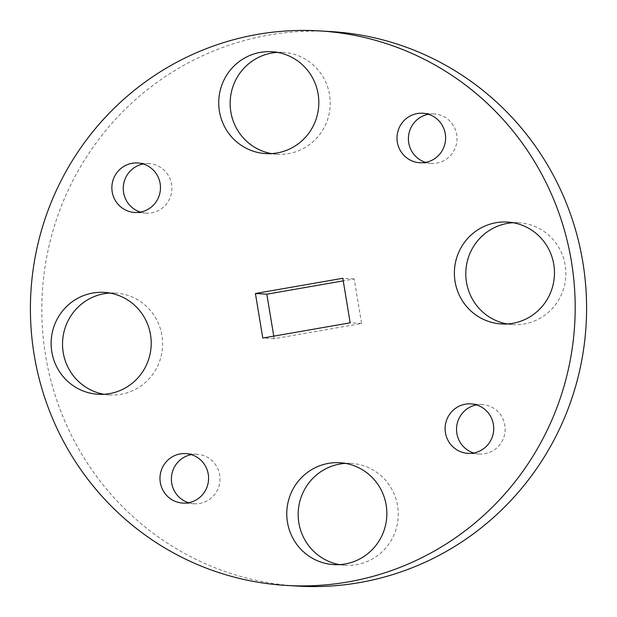 <?xml version="1.0" encoding="UTF-8"?>
<svg xmlns="http://www.w3.org/2000/svg" width="617" height="617" viewBox="0 0 617 617"><rect width="100%" height="100%" fill="white"/><g stroke="black" fill="none" stroke-linecap="round" stroke-linejoin="round"><path stroke-width="0.46" stroke-dasharray="3.08 2.31" d="M140.46 212.101A24.788 24.31 -86.6 0 0 146.129 213.127A24.788 24.31 -86.6 0 0 171.549 184.205A24.788 24.31 -86.6 0 0 149.029 163.636A24.788 24.31 -86.6 0 0 143.283 163.999M188.578 502.724A24.788 24.31 -86.6 0 0 194.239 503.757A24.788 24.31 -86.6 0 0 219.66 474.828A24.788 24.31 -86.6 0 0 197.139 454.266A24.788 24.31 -86.6 0 0 191.393 454.621M473.717 453.001A24.788 24.31 -86.6 0 0 479.378 454.035A24.788 24.31 -86.6 0 0 504.799 425.105A24.788 24.31 -86.6 0 0 482.286 404.544A24.788 24.31 -86.6 0 0 476.54 404.899M425.607 162.379A24.788 24.31 -86.6 0 0 431.268 163.405A24.788 24.31 -86.6 0 0 456.688 134.483A24.788 24.31 -86.6 0 0 434.167 113.914A24.788 24.31 -86.6 0 0 428.422 114.276M271.511 153.61A51.034 50.046 -86.6 0 0 277.195 154.273A51.034 50.046 -86.6 0 0 329.532 94.725A51.034 50.046 -86.6 0 0 283.172 52.383A51.034 50.046 -86.6 0 0 277.449 52.383M103.903 394.271A51.034 50.046 -86.6 0 0 109.587 394.942A51.034 50.046 -86.6 0 0 161.924 335.386A51.034 50.046 -86.6 0 0 115.564 293.052A51.034 50.046 -86.6 0 0 109.841 293.044M339.551 564.617A51.034 50.046 -86.6 0 0 345.235 565.288A51.034 50.046 -86.6 0 0 397.572 505.732A51.034 50.046 -86.6 0 0 351.212 463.398A51.034 50.046 -86.6 0 0 345.489 463.39M507.159 323.956A51.034 50.046 -86.6 0 0 512.843 324.619A51.034 50.046 -86.6 0 0 565.18 265.071A51.034 50.046 -86.6 0 0 518.82 222.729A51.034 50.046 -86.6 0 0 513.097 222.729M330.465 31.552A277.766 272.375 -86.6 0 0 45.604 355.67A277.766 272.375 -86.6 0 0 297.942 586.119M273.771 336.134L274.195 338.718L361.585 323.485L354.212 278.946L343.229 280.866M354.212 278.946L342.805 278.282M361.585 323.485L350.171 322.814M274.195 338.718L262.788 338.054M146.129 213.127L134.714 212.456M194.239 503.757L182.833 503.086M479.378 454.035L467.971 453.364M431.268 163.405L419.861 162.734M277.195 154.273L265.788 153.602M109.587 394.942L98.18 394.271M345.235 565.288L333.828 564.617M512.843 324.619L501.436 323.948M518.82 222.729L507.413 222.058M351.212 463.398L339.805 462.727M115.564 293.052L104.157 292.381M283.172 52.383L271.765 51.712M434.167 113.914L422.761 113.243M482.286 404.544L470.871 403.873M197.139 454.266L185.732 453.595M149.029 163.636L137.622 162.965"/><path stroke-width="0.93" d="M112.201 191.895A24.788 24.31 -86.6 0 0 134.714 212.456A24.788 24.31 -86.6 0 0 160.135 183.534A24.788 24.31 -86.6 0 0 137.622 162.965A24.788 24.31 -86.6 0 0 112.201 191.895M143.283 163.999A24.788 24.31 -86.6 0 0 123.608 192.566A24.788 24.31 -86.6 0 0 140.46 212.101M160.312 482.517A24.788 24.31 -86.6 0 0 182.833 503.086A24.788 24.31 -86.6 0 0 208.253 474.164A24.788 24.31 -86.6 0 0 185.732 453.595A24.788 24.31 -86.6 0 0 160.312 482.517M191.393 454.621A24.788 24.31 -86.6 0 0 171.719 483.188A24.788 24.31 -86.6 0 0 188.578 502.724M445.451 432.795A24.788 24.31 -86.6 0 0 467.971 453.364A24.788 24.31 -86.6 0 0 493.392 424.434A24.788 24.31 -86.6 0 0 470.871 403.873A24.788 24.31 -86.6 0 0 445.451 432.795M476.54 404.899A24.788 24.31 -86.6 0 0 456.865 433.466A24.788 24.31 -86.6 0 0 473.717 453.001M397.34 142.172A24.788 24.31 -86.6 0 0 419.861 162.734A24.788 24.31 -86.6 0 0 445.281 133.812A24.788 24.31 -86.6 0 0 422.761 113.243A24.788 24.31 -86.6 0 0 397.34 142.172M428.422 114.276A24.788 24.31 -86.6 0 0 408.747 142.835A24.788 24.31 -86.6 0 0 425.607 162.379M219.428 111.268A51.034 50.046 -86.6 0 0 265.788 153.602A51.034 50.046 -86.6 0 0 318.125 94.054A51.034 50.046 -86.6 0 0 271.765 51.712A51.034 50.046 -86.6 0 0 219.428 111.268M277.449 52.383A51.034 50.046 -86.6 0 0 230.835 111.939A51.034 50.046 -86.6 0 0 271.511 153.61M51.82 351.929A51.034 50.046 -86.6 0 0 98.18 394.271A51.034 50.046 -86.6 0 0 150.517 334.722A51.034 50.046 -86.6 0 0 104.157 292.381A51.034 50.046 -86.6 0 0 51.82 351.929M109.841 293.044A51.034 50.046 -86.6 0 0 63.227 352.6A51.034 50.046 -86.6 0 0 103.903 394.271M287.468 522.275A51.034 50.046 -86.6 0 0 333.828 564.617A51.034 50.046 -86.6 0 0 386.165 505.061A51.034 50.046 -86.6 0 0 339.805 462.727A51.034 50.046 -86.6 0 0 287.468 522.275M345.489 463.39A51.034 50.046 -86.6 0 0 298.875 522.946A51.034 50.046 -86.6 0 0 339.551 564.617M455.076 281.614A51.034 50.046 -86.6 0 0 501.436 323.948A51.034 50.046 -86.6 0 0 553.773 264.4A51.034 50.046 -86.6 0 0 507.413 222.058A51.034 50.046 -86.6 0 0 455.076 281.614M513.097 222.729A51.034 50.046 -86.6 0 0 466.483 282.277A51.034 50.046 -86.6 0 0 507.159 323.956M286.535 585.448L297.942 586.119A277.766 272.375 -86.6 0 0 582.803 261.994A277.766 272.375 -86.6 0 0 330.465 31.552L319.058 30.881A277.766 272.375 -86.6 0 0 34.197 355.006A277.766 272.375 -86.6 0 0 286.535 585.448A277.766 272.375 -86.6 0 0 571.396 261.33A277.766 272.375 -86.6 0 0 319.058 30.881M343.229 280.866L266.829 294.186L273.771 336.134M350.171 322.814L342.805 278.282L255.415 293.515L262.788 338.054L350.171 322.814M266.829 294.186L255.415 293.515"/></g></svg>
